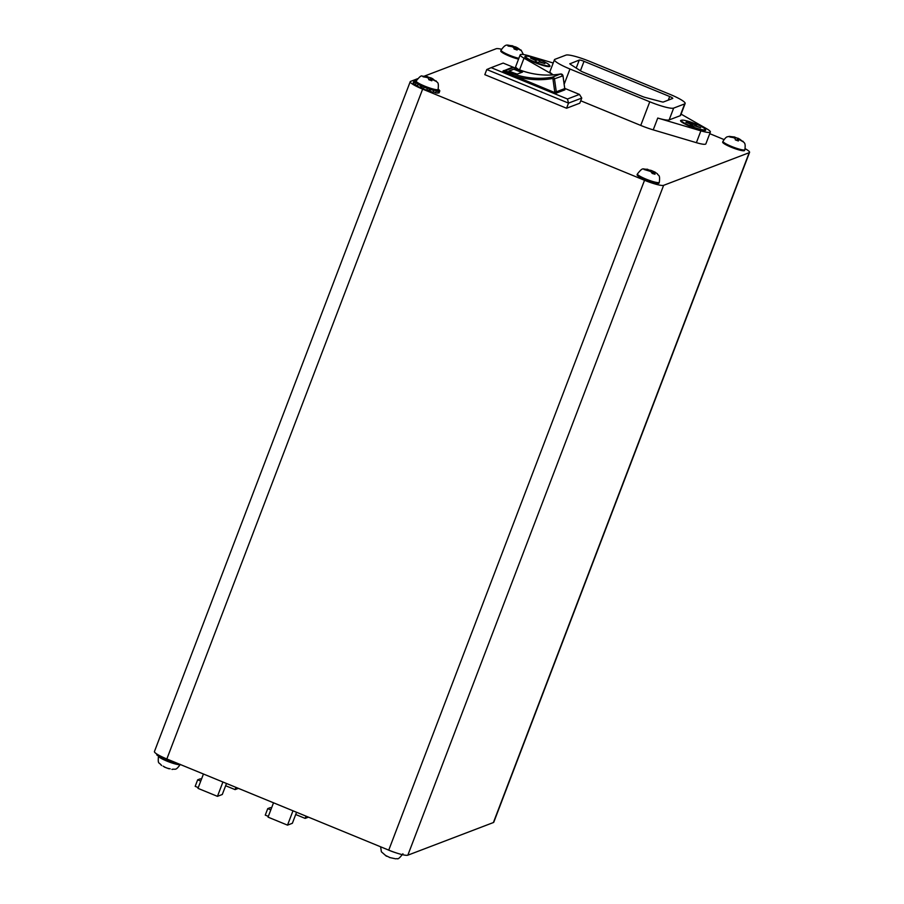 <?xml version="1.0" encoding="UTF-8"?>
<svg xmlns="http://www.w3.org/2000/svg" width="904" height="904" viewBox="0 0 904 904"><rect width="100%" height="100%" fill="white"/><g stroke="black" fill="none" stroke-linecap="round" stroke-linejoin="round"><path stroke-width="1.36" d="M538.603 59.393A12.803 1.91 20.9 0 0 525.619 56.489A12.803 1.91 20.9 0 0 536.558 62.715A12.803 1.91 20.9 0 0 549.53 65.619A12.803 1.91 20.9 0 0 538.603 59.393M695.944 124.017A12.803 1.91 20.9 0 0 681.333 120.458A12.803 1.91 20.9 0 0 690.645 126.029A12.803 1.91 20.9 0 0 705.244 129.588A12.803 1.91 20.9 0 0 695.944 124.017M525.8 56.308A13.436 2.011 20.9 0 0 525.167 56.41A13.436 2.011 20.9 0 0 524.908 56.997A13.436 2.011 20.9 0 0 536.626 63.291A13.436 2.011 20.9 0 0 549.688 66.489A13.436 2.011 20.9 0 0 549.722 66.467A13.436 2.011 20.9 0 0 549.53 65.37M681.514 120.277A13.436 2.011 20.9 0 0 680.881 120.379A13.436 2.011 20.9 0 0 680.622 120.966A13.436 2.011 20.9 0 0 692.34 127.261A13.436 2.011 20.9 0 0 705.402 130.458A13.436 2.011 20.9 0 0 705.448 130.436A13.436 2.011 20.9 0 0 705.244 129.34M553.225 74.874L524.015 58.184A17.063 2.554 -159.1 0 1 520.195 54.828A17.063 2.554 -159.1 0 1 520.557 54.522A17.063 2.554 -159.1 0 1 529.676 56.025L553.203 62.997M161.014 764.976L161.647 765.541C158.697 761.665 157.838 764.976 158.437 756.004M427.705 76.67L422.168 76.117C421.309 75.292 419.309 76.93 416.179 81.032A11.729 1.751 -159.1 0 0 428.36 87.53A11.729 1.751 -159.1 0 0 438.101 89.406L437.796 90.197A11.729 1.751 -159.1 0 1 437.525 90.411A11.729 1.751 -159.1 0 1 436.598 90.502A11.729 1.751 -159.1 0 1 434.835 90.264A11.729 1.751 -159.1 0 1 432.779 89.79A11.729 1.751 -159.1 0 1 430.01 88.976A11.729 1.751 -159.1 0 1 428.055 88.321A11.729 1.751 -159.1 0 1 427.366 88.072A11.729 1.751 -159.1 0 1 424.326 86.897L423.196 88.829A13.865 2.068 -159.1 0 0 426.778 90.219L427.366 88.072M436.44 81.507L431.061 77.959L426.259 76.58L422.733 76.139L423.072 76.783L427.253 77.484L428.575 78.151L428.801 79.699L431.852 80.784L431.739 79.236L436.44 81.507L430.892 77.789M433.095 78.998A4.057 0.61 20.9 0 0 431.061 77.959L429.468 79.88M521.359 50.579L517.856 48.048L512.591 45.912L507.585 45.324L508.104 46.036L512.263 46.68L513.641 47.358L514.105 48.985L517.133 50.025L516.772 48.387L521.359 50.579L515.495 46.805M517.856 48.048A4.057 0.61 20.9 0 0 515.732 46.997L514.851 46.906L514.071 48.601M518.546 59.133A11.729 1.751 -159.1 0 1 513.596 57.675A11.729 1.751 -159.1 0 1 500.771 50.952L501.076 50.161A11.729 1.751 -159.1 0 0 513.89 56.884A11.729 1.751 -159.1 0 0 518.851 58.353M743.178 141.826L739.958 139.329L734.805 137.159L729.562 136.391L729.765 136.99L733.958 137.713L735.234 138.38L735.302 139.871L738.365 140.967L738.421 139.498L739.529 139.725L743.178 141.826L737.879 138.154M742.839 141.51L742.975 141.227C744.015 143.239 745.868 142.109 744.885 149.691L744.591 150.471A11.729 1.751 -159.1 0 1 734.376 148.437A11.729 1.751 -159.1 0 1 722.669 142.109L722.974 141.318C726.974 135.238 727.641 137.261 728.974 136.402L734.692 137.012M646.575 169.251L648.552 169.895L644.055 169.489L650.801 171.5L652.236 173.444L655.027 174.257L653.581 172.212L656.247 173.059M657.547 174.02L656.937 173.466M659.321 182.337L659.016 183.117A11.729 1.751 -159.1 0 1 650.123 181.546A11.729 1.751 -159.1 0 1 638.1 176.02A11.729 1.751 -159.1 0 1 637.094 174.754L637.399 173.963A11.729 1.751 -159.1 0 0 638.405 175.229A11.729 1.751 -159.1 0 0 650.417 180.755A11.729 1.751 -159.1 0 0 659.321 182.337C660.304 173.839 658.225 176.122 657.377 173.839M417.569 78.727L410.597 81.383A17.063 2.554 20.9 0 0 410.224 81.688L154.437 751.54A17.063 2.554 20.9 0 0 166.844 758.976L388.743 850.133A17.063 2.554 20.9 0 0 407.84 855.184L493.403 822.538A17.063 2.554 20.9 0 0 493.776 822.222L749.563 152.38A17.063 2.554 20.9 0 0 745.19 148.708M410.224 81.688A17.063 2.554 20.9 0 0 422.631 89.123L644.529 180.28A17.063 2.554 20.9 0 0 663.626 185.331L749.201 152.686A17.063 2.554 20.9 0 0 749.563 152.38M723.946 139.521L709.753 133.679M501.505 49.234A17.063 2.554 20.9 0 0 496.16 48.737L424.62 76.026M437.864 90.016L439.796 90.728A13.865 2.068 -159.1 0 1 439.796 90.954L439.118 92.728A13.865 2.068 -159.1 0 1 438.79 92.988L437.875 92.603M436.598 90.502L438.372 91.315L437.694 93.089A13.865 2.068 -159.1 0 1 435.615 92.818L433.411 91.643M432.779 89.79L433.852 90.479L433.174 92.253A13.865 2.068 -159.1 0 1 429.908 91.293L428.982 90.434A10.452 1.559 20.9 0 1 426.959 89.745M420.213 87.541L420.891 85.767L421.806 85.801A11.729 1.751 -159.1 0 1 419.32 84.58L417.953 84.321L417.275 86.095A13.865 2.068 -159.1 0 0 420.213 87.541L421.682 87.598A10.452 1.559 20.9 0 0 423.388 88.343M415.252 84.919L415.93 83.145L417.603 83.586A11.729 1.751 -159.1 0 1 416.326 82.637L414.416 82.027L413.738 83.801A13.865 2.068 -159.1 0 0 415.252 84.919L417.501 85.507M413.207 83.066L413.885 81.292A13.865 2.068 -159.1 0 1 413.885 81.066L413.207 82.829A13.865 2.068 -159.1 0 0 413.207 83.066L413.919 83.326M518.354 69.325A17.063 2.554 -159.1 0 1 515.675 66.647L520.195 54.828M681.085 114.13L706.555 128.684A17.063 2.554 -159.1 0 1 710.374 132.04L705.866 143.86A17.063 2.554 -159.1 0 1 696.385 142.674L653.23 129.871A21.334 3.187 -159.1 0 1 640.744 125.43L580.718 100.773M486.77 69.529L568.526 103.112L581.758 98.073L579.803 103.192L566.571 108.243L484.815 74.659L486.77 69.529L491.166 67.653L567.475 98.999L568.526 103.112L566.571 108.243M386.935 856.19L386.155 855.749L386.754 856.224M389.816 857.512L386.155 855.749M395.545 858.789L389.511 857.5M651.343 170.607L654.914 172.054L651.343 170.607L650.88 171.568M653.513 171.477A4.057 0.61 20.9 0 0 651.061 170.404L649.366 170.065L649.061 170.766M656.225 173.026L654.914 172.054M739.958 139.329A4.057 0.61 20.9 0 0 737.992 138.312L736.557 140.244M437.525 90.411L439.468 91.214L438.79 92.988M434.835 90.264L436.293 91.044L435.615 92.818M429.592 88.841L428.982 90.434M430.01 88.976L430.586 89.519L429.908 91.293M422.281 86.016L421.682 87.598M413.885 81.292L415.874 82.015A11.729 1.751 -159.1 0 1 415.885 81.823L416.179 81.032M415.128 81.179L416.156 81.089M415.987 81.529L414.213 80.806A13.865 2.068 -159.1 0 0 413.885 81.066M438.022 89.598L439.084 90.456M438.191 89.157A13.865 2.068 -159.1 0 1 439.265 89.993M415.309 80.705A13.865 2.068 -159.1 0 1 416.281 80.795M415.93 83.145A13.865 2.068 -159.1 0 1 414.416 82.027M420.891 85.767A13.865 2.068 -159.1 0 1 417.953 84.321M427.456 88.445A13.865 2.068 -159.1 0 1 423.874 87.055M433.852 90.479A13.865 2.068 -159.1 0 1 430.586 89.519M438.372 91.315A13.865 2.068 -159.1 0 1 436.293 91.044M416.326 82.637A11.729 1.751 -159.1 0 1 415.874 82.015M419.32 84.58A11.729 1.751 -159.1 0 1 417.603 83.586M424.326 86.897A11.729 1.751 -159.1 0 1 421.806 85.801M173.048 762.219A10.452 1.559 20.9 0 0 174.314 762.592L175.817 763.631A13.865 2.068 -159.1 0 0 178.721 764.355L178.89 763.925M167.33 759.179L167.014 760.015A10.452 1.559 20.9 0 0 169.387 760.953L169.285 761.462A13.865 2.068 -159.1 0 0 172.856 762.727L173.274 761.62M176.144 762.795L175.817 763.631M169.692 760.151L169.387 760.953M166.641 758.897L166.144 760.207L167.014 760.015M169.771 760.185L169.285 761.462M162.935 757.269L162.675 757.947A10.452 1.559 20.9 0 0 163.07 758.162M160.844 756.275L160.381 757.484L162.675 757.947M163.341 757.462L162.856 758.738A13.865 2.068 -159.1 0 0 166.144 760.207M157.432 754.411L157.115 755.258L158.449 755.699M158.663 755.134L158.256 756.196A13.865 2.068 -159.1 0 0 160.381 757.484M156.889 754.072L156.731 754.512A13.865 2.068 -159.1 0 0 157.115 755.258M170.212 768.829L167.884 768.343M180.348 764.377C175.353 771.225 175.692 768.558 171.918 769.383L172.687 769.372M165.285 767.36L163.138 766.163M172.98 762.411A11.729 1.751 20.9 0 0 174.879 762.987M166.686 760.083A11.729 1.751 20.9 0 0 169.342 761.145M161.816 757.778A11.729 1.751 20.9 0 0 162.991 758.388M673.649 108.107L669.141 119.927L680.17 115.723L684.678 103.892A21.334 3.187 20.9 0 0 685.142 103.508A21.334 3.187 20.9 0 0 669.627 94.219L589.826 61.438A21.334 3.187 20.9 0 0 565.949 55.121L554.92 59.325A21.334 3.187 20.9 0 0 554.457 59.72A21.334 3.187 20.9 0 0 569.972 69.009L649.773 101.79A21.334 3.187 20.9 0 0 673.649 108.107L684.678 103.892M710.374 132.04A17.063 2.554 -159.1 0 1 700.894 130.843L657.75 118.051A21.334 3.187 -159.1 0 0 669.141 119.927M685.142 103.508L680.622 115.328A21.334 3.187 -159.1 0 1 680.17 115.723M553.293 74.874A21.334 3.187 -159.1 0 1 549.948 71.54L554.457 59.72M569.927 63.63A4.271 0.633 20.9 0 0 569.825 63.709A4.271 0.633 20.9 0 0 570.435 64.331L580.718 70.941A4.271 0.633 20.9 0 0 583.216 72.173L642.269 96.434A4.271 0.633 20.9 0 0 645.286 97.474L661.581 101.779A4.271 0.633 20.9 0 0 663.355 102.005L672.689 98.446A4.271 0.633 20.9 0 0 672.779 98.366A4.271 0.633 20.9 0 0 669.683 96.513L584.029 61.325A4.271 0.633 20.9 0 0 579.261 60.071L569.848 63.822M691.379 124.515L690.147 124.989L693.266 126.266L694.498 125.803L700.656 127.769L695.199 125.532L696.442 125.057L686.644 122.006L685.933 122.277L691.379 124.515L691.063 125.362M692.498 125.95L693.323 123.78M691.583 125.577L692.091 124.255M535.846 60.658L535.371 61.438L538.558 62.67L539.033 61.89L544.875 63.596L539.304 61.449L539.778 60.67L530.558 58.071L535.846 60.658L535.53 61.495M535.778 61.596L536.603 59.449M535.62 61.528L536.128 60.218M554.853 92.626L502.974 71.111A2.136 2.079 69.1 0 1 505.359 70.659A81.055 79.043 -110.9 0 0 506.579 71.224L511.969 73.439L511.291 74.738A82.332 80.286 69.1 0 0 552.028 78.591A0.859 0.836 -110.9 0 1 553.011 79.326L554.773 92.072A29.866 29.12 -110.9 0 1 554.853 92.626L556.435 93.067L564.898 89.835A31.143 30.363 -110.9 0 0 564.751 88.581L556.288 91.812A31.143 30.363 69.1 0 1 556.435 93.067M564.898 89.835L562.977 75.834A2.136 2.079 -110.9 0 0 560.536 74.004A81.055 79.043 69.1 0 1 520.433 70.207L515.099 68.015M517.246 74.094L522.535 72.071A81.055 79.043 69.1 0 1 514.274 68.964L508.975 70.987A81.055 79.043 -110.9 0 0 517.246 74.094M581.758 98.073L579.464 94.423L567.475 98.999M513.314 67.246L503.166 63.077L491.166 67.653M579.464 94.423L564.751 88.377M520.817 70.331L514.749 67.834M514.274 68.964L509.359 71.145M521.642 72.41L514.127 69.325M506.579 71.224L505.811 72.489A82.332 80.286 69.1 0 1 504.579 71.913A0.859 0.836 -110.9 0 0 504.217 71.834M520.433 70.207L515.077 67.992A81.055 79.043 69.1 0 1 513.822 67.427A2.136 2.079 -110.9 0 0 512.206 67.359L502.952 71.122M238.373 788.356L235.085 789.61L235.944 787.361M225.638 785.734L235.085 789.61M270.816 809.882L267.742 808.617L265.256 815.114L268.341 816.38M267.742 808.617L270.386 807.611L271.516 808.063M296.568 812.267L292.365 823.284L287.517 825.137L292.986 810.798M273.517 802.797L268.047 817.137L287.517 825.137M200.744 781.09L197.671 779.824L195.185 786.333L198.27 787.599M197.671 779.824L200.315 778.819L201.434 779.282M226.497 783.486L222.294 794.492L217.446 796.345L222.915 782.016M203.445 774.016L197.976 788.356L217.446 796.345M308.445 817.148L305.156 818.402L306.015 816.154M295.71 814.515L305.156 818.402M564.751 88.558L563.011 75.812L560.548 73.992L552.073 77.235A2.136 2.079 69.1 0 1 554.514 79.066L556.288 91.812L554.773 92.072M562.977 75.834L553.011 79.326M515.077 67.992L513.822 67.427L505.359 70.659L504.579 71.913M158.494 756.354A11.729 1.751 20.9 0 0 161.409 758.512A11.729 1.751 20.9 0 0 172.743 763.225A11.729 1.751 20.9 0 0 180.269 764.49M431.818 79.416A4.057 0.61 20.9 0 0 433.445 79.665M516.896 48.59A4.057 0.61 20.9 0 0 518.399 48.782M744.885 149.691A11.729 1.751 -159.1 0 1 734.669 147.646A11.729 1.751 -159.1 0 1 722.974 141.318M733.313 137.487A4.057 0.61 20.9 0 0 735.28 138.504M734.805 137.159A4.057 0.61 20.9 0 0 733.099 136.854M653.965 172.551A4.057 0.61 20.9 0 0 654.858 172.472M648.62 170.641A4.057 0.61 20.9 0 0 651.072 171.703M663.626 185.331L407.84 855.184M388.743 850.133L644.529 180.28M422.631 89.123L166.844 758.976M749.201 152.686L493.403 822.538M387.466 849.613A11.729 1.751 20.9 0 0 395.692 852.721M648.168 169.556A4.057 0.61 20.9 0 0 647.275 169.647M653.095 173.624L653.694 172.348M647.659 170.427L647.863 169.816M652.225 173.398L652.925 171.297M738.466 139.657A4.057 0.61 20.9 0 0 740.173 139.962M737.076 140.425L738.037 138.436M738.421 139.498L737.822 140.73L738.421 139.532M511.619 46.454A4.057 0.61 20.9 0 0 513.754 47.505M512.591 45.912A4.057 0.61 20.9 0 0 511.088 45.72M514.862 49.178L515.845 47.144M516.772 48.387L516.173 49.618L516.794 48.432M431.739 79.236L431.14 80.467L431.75 79.281M430.157 80.094L431.129 78.094M427.886 76.84A4.057 0.61 20.9 0 0 426.259 76.58M426.609 77.258A4.057 0.61 20.9 0 0 428.643 78.286M653.23 129.871L657.75 118.051M696.385 142.674L700.894 130.843M640.744 125.43L649.773 101.79M519.563 69.823L524.015 58.184M569.972 69.009L564.175 84.196M668.305 100.118L669.683 96.513M580.436 70.761L584.029 61.325M576.21 68.049L579.261 60.071M511.969 73.439A81.055 79.043 -110.9 0 0 552.073 77.235L552.028 78.591M512.206 67.359L513.879 67.45M525.619 56.489L525.258 57.46M681.333 120.458L680.972 121.43M438.101 89.406C439.084 80.919 437.016 83.191 436.157 80.908M523.405 54.534L521.043 50.025M402.924 853.76C399.805 857.862 397.884 859.489 397.172 858.63L395.749 858.8M386.426 856.201L381.386 851.794L380.618 846.799M647.433 169.217C642.461 169.726 643.501 166.291 637.399 173.963M653.581 172.212L652.914 173.579M648.552 169.895L648.36 170.573M512.331 45.72C507.076 45.709 506.421 42.567 501.076 50.161M164.381 767.067L168.833 768.739M705.244 129.588L704.883 130.56M549.53 65.619L549.169 66.591M560.548 73.992C546.931 76.23 533.575 74.975 520.467 70.207"/></g></svg>

